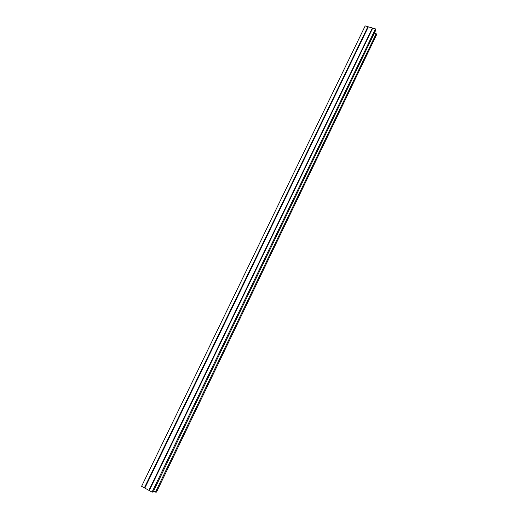 <?xml version="1.0" encoding="UTF-8"?>
<svg xmlns="http://www.w3.org/2000/svg" width="518" height="518" viewBox="0 0 518 518"><rect width="100%" height="100%" fill="white"/><g stroke="black" fill="none" stroke-linecap="round" stroke-linejoin="round"><path stroke-width="0.78" d="M152.059 492.087L153.088 492.087L375.68 30.342L375.459 28.904L365.19 25.9L141.595 486.305L152.059 492.087L375.459 28.904M376.191 33.689L155.478 492.1L156.488 492.1L376.405 35.094L376.191 33.689L374.333 33.139M155.478 492.1L153.587 491.051M372.358 28.063L148.912 490.319L372.358 28.063M367.903 26.696L144.36 487.833M372.727 28.101L149.275 490.546M368.298 26.878L144.8 488.047M368.324 26.891L144.833 488.06"/></g></svg>

